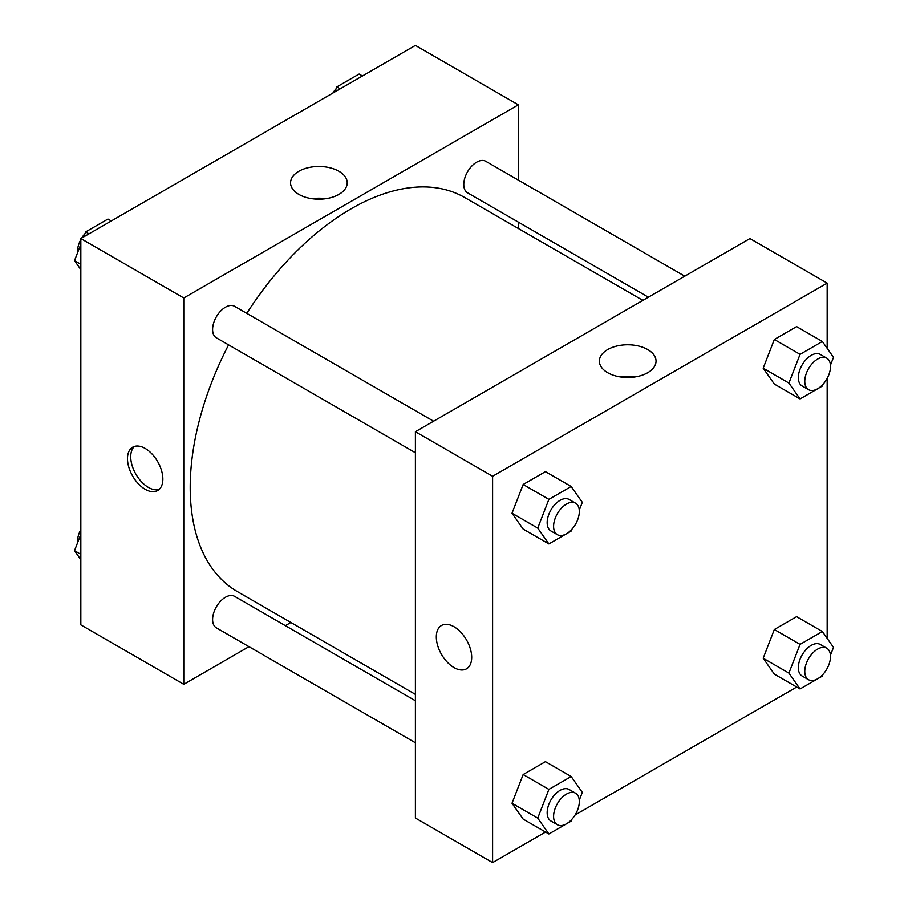 <?xml version="1.0" encoding="UTF-8"?>
<svg xmlns="http://www.w3.org/2000/svg" width="908" height="908" viewBox="0 0 908 908"><rect width="100%" height="100%" fill="white"/><g stroke="black" fill="none" stroke-linecap="round" stroke-linejoin="round"><path stroke-width="1.36" d="M248.962 646.666L183.779 684.303L80.835 624.874L80.835 238.554L415.399 45.4L518.343 104.829L518.343 180.102M518.343 222.131L518.343 228.487M298.857 171.272A28.33 16.355 180 0 1 329.729 167.73A28.33 16.355 180 0 1 347.219 182.837A28.33 16.355 180 0 1 318.89 199.192A28.33 16.355 180 0 1 290.56 182.837A28.33 16.355 180 0 1 298.857 171.272M183.779 684.303L183.779 297.983L80.835 238.554M183.779 297.983L518.343 104.829M325.756 198.704A28.33 16.355 0 0 0 312.023 198.704M145.178 489.287A25.027 14.449 60 0 1 128.834 467.234A25.027 14.449 60 0 1 132.67 447.19A25.027 14.449 60 0 1 157.686 461.639A25.027 14.449 60 0 1 157.686 490.524A25.027 14.449 60 0 1 145.178 489.287M134.395 446.441A25.027 14.449 -120 0 0 132.545 466.848A25.027 14.449 -120 0 0 148.424 487.414A25.027 14.449 -120 0 0 159.206 489.412M290.866 622.479L285.362 625.657M433.593 421.199L234.57 306.302A18.194 10.51 120 0 0 216.376 316.801A18.194 10.51 120 0 0 216.376 337.821L415.399 452.729M415.399 700.738L234.57 596.329A18.194 10.51 120 0 0 220.542 601.21A18.194 10.51 120 0 0 212.608 619.517A18.194 10.51 120 0 0 216.376 627.848L415.399 742.755M684.768 276.191L485.746 161.284A18.194 10.51 120 0 0 471.717 166.164A18.194 10.51 120 0 0 463.784 184.472A18.194 10.51 120 0 0 467.552 192.802L648.38 297.2M228.589 344.87A227.465 131.331 120 0 0 190.215 487.426A227.465 131.331 120 0 0 237.328 591.562L415.399 694.37M642.864 300.378L464.794 197.569A227.465 131.331 120 0 0 246.783 313.351M545.538 832.034L492.601 862.6L415.399 818.029L415.399 431.709L749.951 238.554L827.165 283.126L827.165 348.32M575.116 814.964L796.713 687.027M826.291 669.945L827.165 668.447M512.01 513.224L523.156 529.08L512.01 513.224L523.156 484.497L512.01 513.224L537.74 528.081L548.886 499.355L571.177 486.495L582.312 502.351L579.281 510.183M545.436 471.638L523.156 484.497L545.436 471.638L571.177 486.495M763.185 368.205L774.331 384.061L763.185 368.205L774.331 339.49L763.185 368.205L788.916 383.062L800.062 354.347L822.353 341.476L833.487 357.332L830.457 365.164M796.611 326.619L774.331 339.49L796.611 326.619L822.353 341.476M763.185 658.243L774.331 674.099L763.185 658.243L774.331 629.516L763.185 658.243L788.916 673.1L800.062 644.374L822.353 631.514L833.487 647.37L830.457 655.201M796.611 616.657L774.331 629.516L796.611 616.657L822.353 631.514M492.601 862.6L492.601 476.28L827.165 283.126M827.165 378.409L827.165 638.358M512.01 803.251L523.156 819.107L512.01 803.251L523.156 774.535L512.01 803.251L537.74 818.119L548.886 789.393L571.177 776.522L582.312 792.378L579.281 800.209M545.436 761.664L523.156 774.535L545.436 761.664L571.177 776.522M607.679 372.7A28.33 16.355 180 0 1 599.382 361.134A28.33 16.355 180 0 1 627.712 344.779A28.33 16.355 180 0 1 656.041 361.134A28.33 16.355 180 0 1 638.551 376.241A28.33 16.355 180 0 1 607.679 372.7M492.601 476.28L415.399 431.709M471.695 657.369A25.027 14.449 60 0 1 466.508 668.821A25.027 14.449 60 0 1 441.492 654.373A25.027 14.449 60 0 1 441.492 625.487A25.027 14.449 60 0 1 460.776 632.184A25.027 14.449 60 0 1 471.695 657.369M634.579 377.002A28.33 16.355 0 0 0 620.845 377.002M441.492 625.487A25.027 14.449 -120 0 0 441.492 654.373A25.027 14.449 -120 0 0 466.508 668.821M571.858 529.307L571.177 531.067L548.886 543.937L537.74 528.081M575.558 503.168L569.123 499.457A18.194 10.51 120 0 0 555.106 504.326A18.194 10.51 120 0 0 547.161 522.645A18.194 10.51 120 0 0 550.929 530.976L557.364 534.687A18.194 10.51 120 0 0 575.558 524.177A18.194 10.51 120 0 0 575.558 503.168A18.194 10.51 120 0 0 561.541 508.049A18.194 10.51 120 0 0 553.596 526.356A18.194 10.51 120 0 0 557.364 534.687M548.886 543.937L523.156 529.08M548.886 499.355L523.156 484.497M823.034 384.288L822.353 386.048L800.062 398.918L788.916 383.062M826.734 358.149L820.299 354.438A18.194 10.51 120 0 0 806.281 359.318A18.194 10.51 120 0 0 798.336 377.626A18.194 10.51 120 0 0 802.105 385.957L808.54 389.668A18.194 10.51 120 0 0 826.734 379.169A18.194 10.51 120 0 0 826.734 358.149A18.194 10.51 120 0 0 812.717 363.03A18.194 10.51 120 0 0 804.772 381.337A18.194 10.51 120 0 0 808.54 389.668M800.062 398.918L774.331 384.061M800.062 354.347L774.331 339.49M571.858 819.334L571.177 821.104L548.886 833.964L537.74 818.119M575.558 793.206L569.123 789.483A18.194 10.51 120 0 0 555.106 794.364A18.194 10.51 120 0 0 547.161 812.671A18.194 10.51 120 0 0 550.929 821.002L557.364 824.725A18.194 10.51 120 0 0 575.558 814.215A18.194 10.51 120 0 0 575.558 793.206A18.194 10.51 120 0 0 561.541 798.075A18.194 10.51 120 0 0 553.596 816.394A18.194 10.51 120 0 0 557.364 824.725M548.886 833.964L523.156 819.107M548.886 789.393L523.156 774.535M823.034 674.326L822.353 676.085L800.062 688.956L788.916 673.1M826.734 648.187L820.299 644.476A18.194 10.51 120 0 0 806.281 649.345A18.194 10.51 120 0 0 798.336 667.664A18.194 10.51 120 0 0 802.105 675.995L808.54 679.706A18.194 10.51 120 0 0 826.734 669.196A18.194 10.51 120 0 0 826.734 648.187A18.194 10.51 120 0 0 812.717 653.068A18.194 10.51 120 0 0 804.772 671.375A18.194 10.51 120 0 0 808.54 679.706M800.062 688.956L774.331 674.099M800.062 644.374L774.331 629.516M80.835 269.642L74.513 260.63L80.835 244.32M83.718 236.897L85.647 231.915L107.938 219.044L111.287 220.973M80.835 264.296L74.513 260.63M88.995 233.844L85.647 231.915M80.835 239.553A18.194 10.51 120 0 0 77.498 251.482A18.194 10.51 120 0 0 77.543 252.799M84.966 233.674A18.194 10.51 120 0 0 81.709 238.055M334.893 91.878L336.823 86.896L359.114 74.036L362.462 75.966M340.171 88.825L336.823 86.896M336.142 88.666A18.194 10.51 120 0 0 332.884 93.036M80.835 559.68L74.513 550.668L80.835 534.347M80.835 554.323L74.513 550.668M80.835 529.591A18.194 10.51 120 0 0 77.498 541.52A18.194 10.51 120 0 0 77.543 542.836"/></g></svg>
